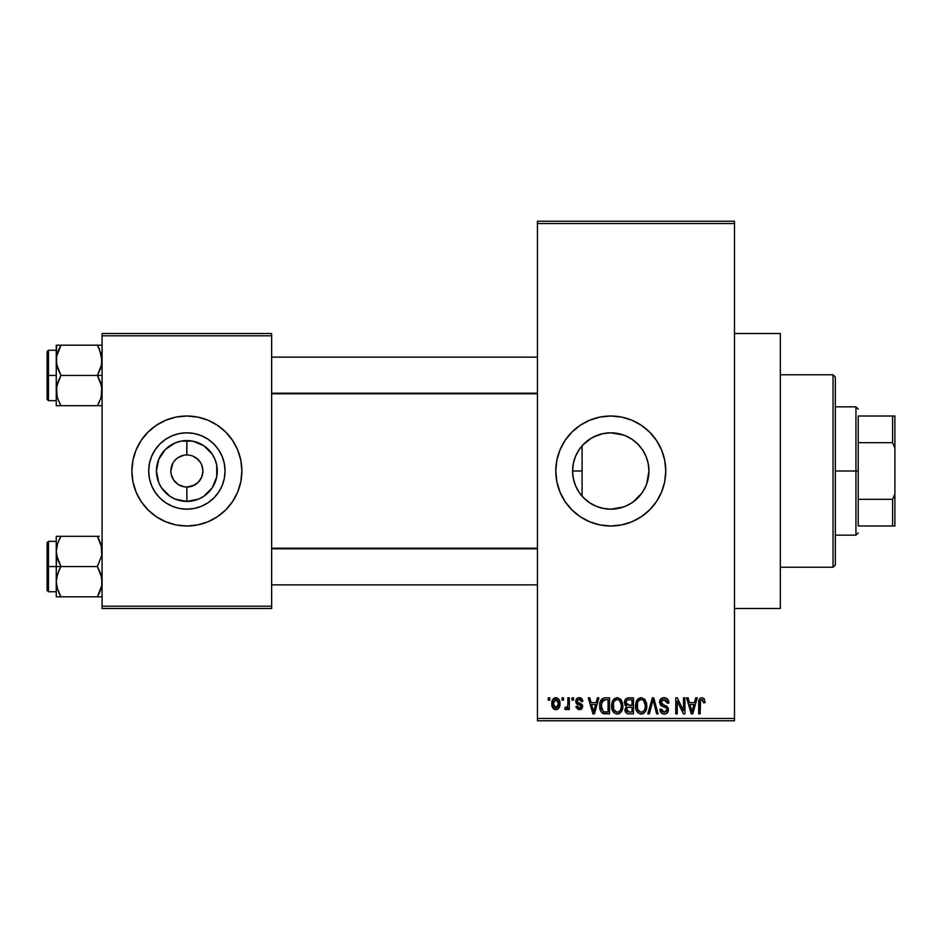 <?xml version="1.0" encoding="UTF-8"?>
<svg xmlns="http://www.w3.org/2000/svg" width="942" height="942" viewBox="0 0 942 942"><rect width="100%" height="100%" fill="white"/><g stroke="black" fill="none" stroke-linecap="round" stroke-linejoin="round"><path stroke-width="1.41" d="M175.495 459.696L177.956 457.659L183.749 455.269L180.734 456.187M175.53 482.339L177.956 484.341L173.54 479.914L177.956 484.341L183.749 486.731L186.834 487.038M173.564 479.949L171.138 474.132L170.832 471L172.833 463.252M591.388 438.112L582.839 444.977M595.532 505.995L602.633 508.291L610.769 509.175A38.175 38.175 0 0 1 572.595 471A38.175 38.175 0 0 1 610.769 432.825L602.668 433.697L592.836 437.3M582.839 497.023L589.504 502.698M589.621 502.781L591.352 503.864M573.289 478.206L572.595 470.965L573.242 464.017L572.595 470.965L573.231 477.888L575.456 485.483M575.562 485.754L576.351 487.509M573.231 477.888L572.595 470.988L573.337 463.558L575.503 456.387L579.036 449.793L583.781 444.012L589.562 439.255L596.168 435.734L603.327 433.555L610.769 432.825L623.392 434.968M576.351 454.491L575.562 456.246M621.461 417.059A54.989 54.989 0 0 0 600.078 417.059L610.769 416.011L621.496 417.059L631.823 420.191L641.325 425.278L649.662 432.119L656.492 440.444L661.578 449.958L664.711 460.273L665.77 471L664.711 481.727L661.578 492.042L656.492 501.556L649.662 509.881L641.325 516.722L631.823 521.809L621.496 524.941L610.769 525.989A54.989 54.989 0 0 1 555.78 471A54.989 54.989 0 0 1 610.769 416.011A54.989 54.989 0 0 1 665.77 471A54.989 54.989 0 0 1 610.769 525.989L600.042 524.941A54.989 54.989 0 0 0 621.461 524.941M600.007 417.07A54.989 54.989 0 0 0 589.774 420.179L600.042 417.059M589.68 420.214A54.989 54.989 0 0 0 589.68 521.786M600.042 524.941L589.727 521.809A54.989 54.989 0 0 0 600.007 524.929M734.501 608.485L780.329 608.485L780.329 333.515L734.501 333.515L780.329 333.515L780.329 608.485L734.501 608.485M185.55 486.99L186.869 487.038A16.038 16.038 0 0 1 170.832 471A16.038 16.038 0 0 1 186.869 454.962A16.038 16.038 0 0 0 170.832 471A16.038 16.038 0 0 0 186.869 487.038L186.869 501.427A30.427 30.427 0 0 1 156.443 471A30.427 30.427 0 0 1 186.869 440.573L186.728 454.962M179.274 485.13L184.608 486.873M172.833 478.748L173.54 479.914M184.773 455.092L186.869 454.962L184.773 455.092M186.869 509.175A38.175 38.175 0 0 1 148.695 471A38.175 38.175 0 0 1 186.869 432.825L194.323 433.555L201.482 435.734L208.076 439.255L213.869 444.012L218.615 449.793L222.135 456.387L224.314 463.558L225.044 471L224.314 478.442L222.135 485.613L218.615 492.207L213.869 497.988L208.076 502.745L201.482 506.266L194.323 508.445L186.869 509.175L179.427 508.445L172.268 506.266L165.662 502.745L159.881 497.988L155.136 492.207L151.603 485.613L149.437 478.442L148.695 471L149.437 463.558L151.603 456.387L155.136 449.793L159.881 444.012L165.662 439.255L172.268 435.734L179.427 433.555L186.869 432.825A38.175 38.175 0 0 1 225.044 471A38.175 38.175 0 0 1 186.869 509.175L191.85 508.845M176.142 417.059L186.869 416.011L197.596 417.059L207.923 420.191L217.425 425.278L225.762 432.119L232.592 440.444L237.678 449.958L240.811 460.273L241.87 471L240.811 481.727L237.678 492.042L232.592 501.556L225.762 509.881L217.425 516.722L207.923 521.809L197.596 524.941L186.869 525.989L176.142 524.941L165.827 521.809L156.325 516.722L147.988 509.881L141.147 501.556L136.072 492.042L132.94 481.727L131.88 471L132.94 460.273L136.072 449.958L141.147 440.444L147.988 432.119L156.325 425.278L165.827 420.191L176.142 417.059L186.869 416.011A54.989 54.989 0 0 0 131.88 471A54.989 54.989 0 0 0 186.869 525.989A54.989 54.989 0 0 1 131.88 471A54.989 54.989 0 0 1 186.869 416.011L194.052 416.482M202.601 474.132L202.907 471L201.694 477.135L198.209 482.339L193.016 485.813L187.011 487.038M200.917 463.252L198.209 459.661L193.016 456.187L195.783 457.659L200.21 462.086L201.694 464.865L202.907 471M537.446 223.537L537.446 718.463L734.501 718.463L734.501 223.537L537.446 223.537L537.446 221.24L734.501 221.24L734.501 223.537L734.501 221.24L537.446 221.24L537.446 720.76L734.501 720.76L734.501 223.537L537.446 223.537M562.033 700.13L562.033 697.845L563.493 697.845L563.493 700.13L562.033 700.13L563.493 700.13L563.493 697.845L562.033 697.845L562.033 700.13M567.861 703.886L567.861 697.845L569.321 697.845L569.321 709.514L567.861 709.514L567.861 707.642L566.483 709.656L564.741 709.091L565.153 707.43L567.367 706.853L567.861 703.886L567.59 706.276L566.201 707.63L565.153 707.43L564.741 709.091L566.118 709.715L567.861 707.642L567.861 709.514L569.321 709.514L569.321 697.845L567.861 697.845L567.861 703.886M572.029 700.13L572.029 697.845L573.49 697.845L573.49 700.13L572.029 700.13L573.49 700.13L573.49 697.845L572.029 697.845L572.029 700.13M575.774 701.401L576.269 699.305L577.87 697.881L580.366 697.763L581.862 698.728L582.862 701.39L581.402 701.59L580.79 699.953L579.2 699.305L577.799 699.765L577.234 701.107L577.682 702.237L582.05 704.439L582.639 706.724L581.767 708.808L578.058 709.503L576.092 707.042L575.986 706.382L577.446 706.17L577.964 707.536L579.648 708.031L581.19 706.63L580.531 705.546L576.622 703.886L575.774 701.401L581.19 706.63L579.306 708.054L577.446 706.17L575.986 706.382L579.365 709.715L582.651 706.394L577.611 702.167L577.234 701.107L579.2 699.305L581.402 701.59L582.862 701.39L579.306 697.633C577.022 697.822 575.845 699.082 575.774 701.401M596.109 702.638L597.369 697.845L598.9 697.845L594.461 713.883L592.93 713.883L588.279 697.845L589.798 697.845L591.07 702.638L596.109 702.638L591.07 702.638L589.798 697.845L588.279 697.845L592.93 713.883L594.461 713.883L598.9 697.845L597.369 697.845L596.109 702.638M617.234 697.633L620.637 699.141L622.532 702.791L622.803 707.065L621.355 711.752L619.177 713.671L616.527 714.036L613.76 712.564L612.159 709.762L611.605 705.852L612.359 701.425L614.302 698.658L617.234 697.633L613.054 700.083L611.605 705.852C611.358 710.292 613.23 713.047 617.222 714.095C621.296 713.012 623.168 710.197 622.85 705.652L621.414 700.153L617.552 697.645M641.184 697.633L644.599 699.141L646.483 702.791L646.577 708.466L645.305 711.752L643.139 713.671L640.478 714.036L637.722 712.564L636.121 709.762L635.556 705.852L636.321 701.425L638.252 698.658L641.184 697.633L637.004 700.083L635.556 705.852C635.308 710.292 637.181 713.047 641.172 714.095C645.246 713.012 647.13 710.197 646.813 705.652L645.376 700.153L641.502 697.645M701.978 697.633L704.263 698.764L705.134 702.638L703.674 702.838L702.661 699.706L700.565 700.236L700.13 713.883L698.681 713.883L698.929 700.342L699.941 698.387L701.978 697.633C699.423 698.293 698.316 700.071 698.681 702.991L698.681 713.883L700.13 713.883L700.342 700.718L701.908 699.506L703.674 702.838L705.134 702.638L704.263 698.764L701.978 697.633M589.727 521.809L580.225 516.722L571.888 509.881L565.047 501.556L559.972 492.042L556.84 481.727L555.78 471L556.84 460.273L559.972 449.958L565.047 440.444L571.888 432.119L580.225 425.278L589.727 420.191M694.431 702.638L695.691 697.845L697.221 697.845L692.782 713.883L691.251 713.883L686.6 697.845L688.119 697.845L689.379 702.638L694.431 702.638L689.379 702.638L688.119 697.845L686.6 697.845L691.251 713.883L692.782 713.883L697.221 697.845L695.691 697.845L694.431 702.638M683.468 710.68L683.468 697.845L684.928 697.845L684.928 713.883L683.374 713.883L677.227 701.025L677.227 713.883L675.767 713.883L675.767 697.845L677.333 697.845L683.468 710.68L677.333 697.845L675.767 697.845L675.767 713.883L677.227 713.883L677.227 701.025L683.374 713.883L684.928 713.883L684.928 697.845L683.468 697.845L683.468 710.68M659.518 702.285L660.754 698.929L664.063 697.633L667.666 699.235L668.867 702.544L667.431 703.262L666.489 700.612L664.287 699.529L662.273 699.882L661.025 701.684L661.649 704.027L666.818 706.217L668.231 708.125L668.219 711.375L666.736 713.4L663.863 714.071L661.072 712.694L659.93 709.302L661.39 709.091L662.132 711.34L664.275 712.223L666.253 711.563L666.995 709.208L666.053 707.607L660.754 705.452L659.518 702.285L661.731 706.1L666.559 708.007L667.018 709.644L664.275 712.223L661.39 709.091L659.93 709.302C660.024 712.223 661.496 713.812 664.322 714.095C666.983 713.871 668.373 712.399 668.479 709.703L660.978 702.261L663.933 699.506L667.431 703.262L668.891 703.05C668.82 699.788 667.219 697.975 664.063 697.633C661.19 697.834 659.683 699.388 659.518 702.285L659.541 702.873M647.778 713.883L652.359 697.845L653.783 697.845L658.105 713.883L656.598 713.883L653.159 699.718L649.309 713.883L647.778 713.883L649.309 713.883L653.159 699.718L656.598 713.883L658.105 713.883L653.783 697.845L652.359 697.845L647.778 713.883M624.522 702.555L625.111 699.871L626.701 698.246L633.483 697.845L633.483 713.883L628.137 713.836L626.018 712.811L624.958 709.373L626.512 706.488L624.946 704.828L624.522 702.555L626.512 706.488L624.935 709.856C625.064 712.435 626.406 713.777 628.95 713.883L633.483 713.883L633.483 697.845L628.962 697.845C626.03 697.975 624.546 699.541 624.522 702.555M599.736 705.947L600.337 701.649L602.009 698.87L604.552 697.869L609.521 697.845L609.521 713.883L602.162 713.047L600.372 710.315L599.736 705.947C599.442 709.255 600.572 711.799 603.127 713.589L609.521 713.883L609.521 697.845L605.247 697.845C601.184 698.681 599.347 701.39 599.736 705.947M551.824 703.792L552.589 699.765L554.226 698.046L556.887 697.775L559.148 699.729L559.784 705.711L557.805 709.149L555.38 709.679L553.237 708.49L551.824 703.792C551.612 707.03 552.966 708.996 555.886 709.715C558.841 708.985 560.196 706.971 559.948 703.674C560.184 700.401 558.83 698.387 555.886 697.633C552.895 698.399 551.541 700.448 551.824 703.792M548.279 700.13L548.279 697.845L549.739 697.845L549.739 700.13L548.279 700.13L549.739 700.13L549.739 697.845L548.279 697.845L548.279 700.13M197.596 524.941L186.869 525.989L179.698 525.518M102.089 333.515L271.649 333.515L271.649 335.811L102.089 335.811L102.089 606.189L271.649 606.189L271.649 333.515L102.089 333.515L102.089 335.811L102.089 333.515M102.089 608.485L271.649 608.485L271.649 335.811L102.089 335.811L102.089 608.485L102.089 606.189L271.649 606.189L271.649 608.485L102.089 608.485M186.869 525.989A54.989 54.989 0 0 0 241.87 471A54.989 54.989 0 0 0 186.869 416.011A54.989 54.989 0 0 1 241.87 471A54.989 54.989 0 0 1 186.869 525.989M218.615 492.207L213.869 497.988L208.076 502.745L213.869 497.988L218.615 492.207L222.135 485.613M208.076 439.255L213.869 444.012L218.615 449.793L213.869 444.012L208.076 439.255L201.482 435.734M172.268 435.734L165.662 439.255L159.881 444.012L155.136 449.793L151.603 456.387M165.662 502.745L159.881 497.988L155.136 492.207L159.881 497.988L165.662 502.745L172.268 506.266M188.2 455.01L186.869 454.962L186.869 440.573A30.427 30.427 0 0 1 217.296 471A30.427 30.427 0 0 1 186.869 501.427L175.224 499.119L169.972 496.304L161.577 487.909L158.762 482.645L156.443 471L158.762 459.355L165.356 449.487L175.224 442.881L180.935 441.15L192.804 441.15L203.778 445.696L212.174 454.091L214.988 459.355L216.719 465.065L216.719 476.935L212.174 487.909L203.778 496.304L198.515 499.119L186.869 501.427L186.869 487.038L194.476 485.13M200.21 479.914L200.917 478.748M186.869 454.962A16.038 16.038 0 0 1 202.907 471A16.038 16.038 0 0 1 186.869 487.038A16.038 16.038 0 0 0 202.907 471A16.038 16.038 0 0 0 186.869 454.962L186.905 454.962M173.54 462.086L175.53 459.661M186.869 487.038L184.773 486.908M537.446 720.76L537.446 718.463L734.501 718.463L734.501 720.76L537.446 720.76M588.715 502.157L586.23 500.237M594.955 505.736L592.848 504.7M602.974 508.374L600.195 507.679M623.557 506.973L610.769 509.175L603.327 508.445L596.168 506.266L589.562 502.745L583.781 497.988L579.036 492.207L575.503 485.613L573.337 478.442M646.506 457.565L648.202 463.499L648.944 471L648.214 478.442L646.035 485.613L642.515 492.207L637.769 497.988L631.976 502.745L625.382 506.266L618.282 508.433L610.769 509.175L618.282 508.433L625.453 506.243L632.011 502.722M627.089 505.513L625.464 506.231M632.942 502.074L641.82 493.219M642.491 492.23L644.622 488.663M618.223 433.555L610.769 432.825L618.27 433.567L625.382 435.734L631.976 439.255L637.769 444.012L642.515 449.793L646.035 456.387L648.214 463.558L648.944 471L646.671 483.976M645.034 454.162L646.024 456.352M648.944 471L648.202 463.511L646.012 456.305L642.491 449.758M641.584 448.474L642.456 449.711M642.468 449.723L637.758 444L632.459 439.584M625.417 435.746L627.572 436.723M600.301 434.286L602.668 433.697M586.254 441.739L588.726 439.832M580.343 447.956L582.085 445.813L582.085 496.187L580.354 494.067M578.105 451.253L578.576 450.5M573.572 462.463L575.103 457.4M575.091 484.565L573.607 479.702M578.565 491.488L578.082 490.723M621.543 524.929A54.989 54.989 0 0 0 631.776 521.821M631.858 521.786A54.989 54.989 0 0 0 631.858 420.214M631.776 420.179A54.989 54.989 0 0 0 621.543 417.07M632.011 439.278L625.464 435.769M610.769 432.825A38.175 38.175 0 0 1 648.944 471A38.175 38.175 0 0 1 610.769 509.175M698.776 701.213L698.693 702.108M692.582 709.173L691.911 712.211L689.874 704.51L693.936 704.51L692.582 709.173L693.936 704.51L689.874 704.51L691.087 708.914M692.04 711.446L692.382 709.927M668.596 701.036L668.149 699.965M667.666 699.235L666.936 698.528M661.92 706.194L663.298 706.665M663.486 706.724L664.263 706.936M666.842 710.68L665.817 711.869M661.072 712.694L661.743 713.318M667.372 712.835L667.878 712.152M664.993 705.417L663.368 704.899M660.99 702.579L660.99 701.978M667.183 701.849L667.336 702.544M646.73 704.216L646.483 702.791M636.627 700.742L635.874 702.862M635.626 704.345L635.579 705.099M635.556 705.852L635.579 706.547M635.815 708.608L637.169 711.881M636.25 710.127L636.745 711.21L636.25 710.127M642.574 713.883L643.833 713.259M645.682 711.139L646.754 707.065M640.866 712.199L637.64 709.526L637.016 705.899C636.757 702.473 638.146 700.342 641.196 699.506C644.163 700.295 645.553 702.332 645.352 705.629C645.682 709.161 644.293 711.351 641.161 712.223L641.443 712.211M638.558 711.022L640.584 712.164M637.758 709.797L638.193 710.562M640.666 699.553L638.794 700.483L637.428 702.744L637.64 709.526M643.127 700.118L640.925 699.517M643.633 711.222L644.976 708.879L645.352 705.629L643.527 700.436M626.3 698.469L625.618 699.094M624.946 704.828L625.57 705.805M626.018 712.811L627.348 713.671M626.041 701.743L627.419 699.918L632.023 699.718L632.023 705.346L629.138 705.346L625.983 702.544L626.83 704.746L632.023 705.346L632.023 699.718L627.784 699.812M626.748 700.353L626.289 700.989M628.62 711.987L629.48 712.011L626.406 709.232L627.749 707.371L632.023 707.218L632.023 712.011L629.48 712.011L632.023 712.011L632.023 707.218L627.937 707.324L626.689 708.231M626.395 709.585L626.854 711.222L628.338 711.952M612.677 700.742L611.911 702.862M611.676 704.345L611.629 705.099M611.605 705.852L611.617 706.547M611.864 708.608L613.218 711.881M612.3 710.127L612.795 711.21L612.3 710.127M618.611 713.883L619.883 713.259M621.72 711.139L622.615 708.466M616.916 712.199L613.678 709.526L613.065 705.899C612.795 702.473 614.184 700.342 617.245 699.506C620.213 700.295 621.59 702.332 621.39 705.629C621.732 709.161 620.331 711.351 617.21 712.223L617.481 712.211M614.608 711.022L616.621 712.164M613.795 709.797L614.231 710.562M616.704 699.553L614.832 700.483L613.477 702.744L613.678 709.526M619.177 700.118L616.975 699.517M619.683 711.222L621.014 708.879L621.39 705.111L619.577 700.436M600.784 700.542L600.219 702.026M599.866 708.16L600.101 709.397M604.269 713.824L605.435 713.883M601.455 708.714L601.773 702.061L605.447 699.718L608.061 699.718L608.061 712.011L603.398 711.693L601.196 705.97L601.443 708.69L603.398 711.693L608.061 712.011L608.061 699.718L605.141 699.729M602.303 701.001L603.151 700.2L601.22 704.981M594.261 709.173L593.59 712.211L591.564 704.51L595.615 704.51L594.261 709.173L595.615 704.51L591.564 704.51L593.201 710.562M593.872 710.68L594.061 709.927M582.545 699.988L582.074 699.011M581.862 698.728L580.708 697.881M575.951 702.732L576.751 704.004M576.893 704.098L577.787 704.545M578.588 707.937L577.964 707.536M576.092 707.042L576.257 707.678M580.661 709.514L581.249 709.232M582.592 705.699L582.392 705.04L582.592 705.699M579.695 703.038L579.047 702.814M553.931 698.222L553.166 698.917M552.589 699.765L551.977 701.731M551.988 705.793L552.295 706.9M553.99 709.149L554.897 709.585M557.805 709.149L559.477 706.889M559.654 706.3L559.784 705.711M555.156 699.435L553.743 700.93L553.284 703.686L555.851 699.305L558.488 703.686L555.921 708.054L553.284 703.686L553.378 705.099L554.602 707.583L556.616 707.925L558.253 705.77L558.394 702.261L557.158 699.765L555.497 699.329M691.31 709.738L691.522 710.562M641.714 712.176L643.221 711.575M617.752 712.176L619.259 711.575M604.846 699.741L603.151 700.2M593.59 712.211L593.719 711.446M155.136 449.793L159.881 444.012L165.662 439.255M175.224 499.119L180.935 500.85M198.515 442.881L192.804 441.15M833.034 374.763L835.33 377.059L835.33 564.941L833.034 567.237L780.329 567.237L833.034 567.237L833.034 374.763L780.329 374.763L833.034 374.763L833.034 567.237L835.33 564.941L835.33 377.059L833.034 374.763M582.085 445.813L582.085 496.187M56.614 555.403L56.261 566.554L60.947 566.554L57.58 559.242L56.261 551.423L57.568 543.664L60.947 536.304L97.415 536.304L101.748 547.455L101.76 555.344L97.415 566.554L60.947 566.554L56.614 555.403M98.627 536.304L56.261 536.304L56.261 566.554L47.1 566.554L47.1 590.375L47.1 542.722L47.1 566.554L48.478 566.554L48.478 541.344L48.478 566.554L56.261 566.554L56.261 581.673L57.568 573.902L60.947 566.554L97.415 566.554L101.748 577.693L101.76 585.583L97.415 596.792L60.947 596.792L57.58 589.48L56.261 581.673L56.261 596.792L101.748 596.792M56.496 584.876L56.602 585.618M57.05 587.655L56.261 581.673L56.261 596.792L57.58 596.792L56.602 596.792M58.922 592.895L60.947 596.792L59.063 596.792L60.947 596.792L57.132 587.985L60.947 596.792L57.58 596.792M98.71 594.402L100.782 589.468L99.299 593.177L101.76 585.583L102.089 581.673L100.77 573.855L97.415 566.554L101.76 555.344L101.312 545.442M101.559 586.63L101.3 587.702M101.866 548.22L101.76 547.514M59.64 538.718L57.58 543.64L60.947 536.304L56.261 536.304L59.063 536.304M56.614 547.455L57.062 545.394M57.58 536.304L56.261 536.304L57.58 536.304L56.261 536.304L56.261 551.423L57.132 545.112M48.478 566.554L48.478 591.753L48.478 566.554M59.063 570.157L60.947 566.554L56.261 566.554L56.261 581.673L56.602 577.752L59.063 570.157M59.063 539.907L60.947 536.304M97.415 596.792L99.299 596.792L97.415 596.792M99.299 536.304L97.415 536.304L100.77 543.616L98.274 537.87M101.23 545.112L100.794 543.664L101.23 545.112M537.446 548.797L271.649 548.797L537.446 548.797M271.649 393.203L537.446 393.203L271.649 393.203M858.233 416.011L858.233 442.658L858.233 416.011L892.604 416.011L858.233 416.011M858.233 471L858.233 442.658L858.233 499.342L858.233 471L855.948 471L858.233 471M835.33 406.838L855.948 406.838L855.948 471L855.948 406.838L858.233 409.134M572.595 471L582.085 471L572.595 471M835.33 471L855.948 471L835.33 471M858.233 525.989L858.233 499.342L858.233 525.989L894.9 525.989L894.9 493.914L892.604 499.342L858.233 499.342L892.604 499.342L892.604 525.989L892.604 499.342L894.9 493.914L894.9 525.989L858.233 525.989M835.33 535.162L855.948 535.162L855.948 471L855.948 535.162L858.233 532.866M894.9 416.011L892.604 416.011L892.604 442.658L894.9 448.086L894.9 493.914L894.9 416.011L894.9 448.086L892.604 442.658L892.604 416.011L894.9 416.011M858.233 442.658L892.604 442.658L858.233 442.658M101.312 354.345L101.76 364.248L97.415 375.446L102.089 375.446L97.415 375.446L100.77 382.758L102.089 390.577L100.794 398.336L97.415 405.696L100.782 398.36L97.415 405.696L60.947 405.696L57.58 398.384L56.261 390.577L57.568 382.805L60.947 375.446L56.614 364.307L56.602 356.417L60.947 345.208L59.063 348.811L60.947 345.208L56.261 345.208L57.58 345.208L56.261 345.208L56.261 375.446L47.1 375.446L47.1 399.278L47.1 351.625L47.1 375.446L48.478 375.446L48.478 400.656L48.478 375.446L56.261 375.446L56.261 405.696L100.782 405.696M56.496 393.78L56.602 394.521M57.05 396.558L56.602 386.656L60.947 375.446L97.415 375.446L60.947 375.446L57.58 368.145L56.261 360.327L56.261 405.696L57.58 405.696L56.261 405.696M101.559 395.534L101.3 396.606M101.866 357.124L101.76 356.417L101.866 357.124M99.428 349.105L102.089 360.327L100.794 368.098L97.415 375.446L101.748 386.597L101.23 396.888M56.614 356.359L57.062 354.286M102.089 345.208L60.947 345.208L97.415 345.208L101.23 354.015L97.415 345.208L99.416 349.082L97.415 345.208L100.782 345.208M56.261 350.247L48.478 350.247L48.478 375.446L48.478 350.247L47.1 351.625M56.602 345.208L56.261 360.327L56.602 356.417L59.063 348.811L57.132 353.992M58.934 349.082L60.947 345.208L57.568 345.208L60.947 345.208L59.652 347.598M59.723 405.696L60.947 405.696L57.58 398.384L60.076 404.13M56.602 405.696L59.063 405.696M99.299 402.093L98.722 403.282M97.415 405.696L99.299 405.696M101.277 545.324L101.559 546.466M57.073 587.784L56.614 585.641M99.416 592.918L101.23 587.985M56.496 548.22L56.602 547.479M101.277 354.216L101.559 355.37M57.073 396.676L56.614 394.545M56.496 357.124L56.602 356.382M56.261 541.344L48.478 541.344L47.1 542.722M56.261 591.753L48.478 591.753L47.1 590.375M271.649 584.876L537.446 584.876M271.649 548.22L537.446 548.22M537.446 357.124L271.649 357.124M537.446 393.78L271.649 393.78M56.261 400.656L48.478 400.656L47.1 399.278"/></g></svg>
